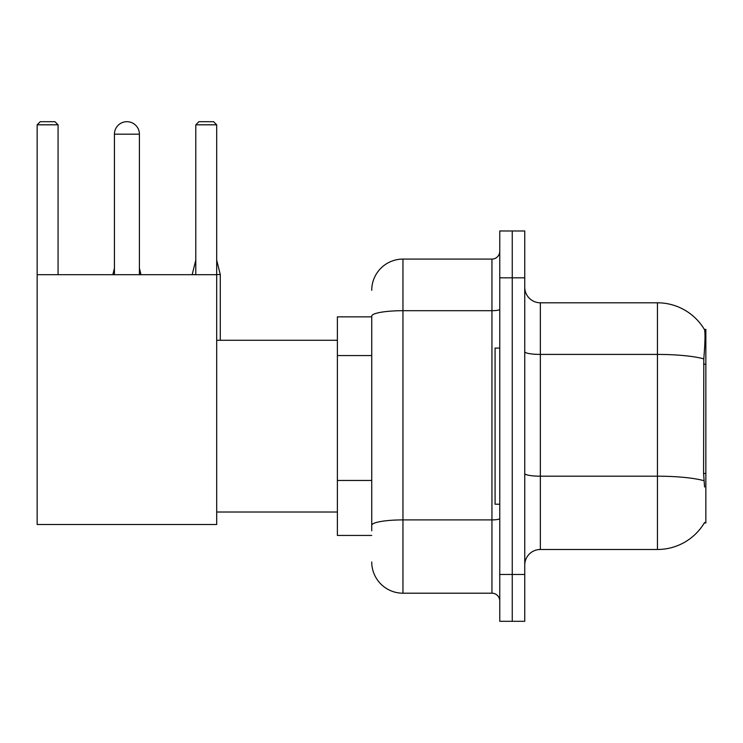 <?xml version="1.0" encoding="UTF-8"?>
<svg xmlns="http://www.w3.org/2000/svg" width="743" height="743" viewBox="0 0 743 743"><rect width="100%" height="100%" fill="white"/><g stroke="black" fill="none" stroke-linecap="round" stroke-linejoin="round"><path stroke-width="1.11" d="M704.318 522.942L704.587 522.478A54.648 54.648 0 0 1 657.453 549.486A54.648 54.648 0 0 0 704.318 522.942L705.85 522.942L705.85 329.344L704.429 329.539A54.648 54.648 0 0 0 657.453 302.8A54.648 54.648 0 0 1 704.318 329.344A54.648 54.648 0 0 0 657.453 302.8L540.356 302.8A15.612 15.612 0 0 1 524.744 287.188A15.612 15.612 0 0 0 540.356 302.8L540.356 549.486A15.612 15.612 0 0 0 524.744 565.098M371.732 316.852L337.387 316.852L337.387 535.434L371.732 535.434M512.252 574.469L512.252 621.306L524.744 621.306L524.744 574.469L512.252 574.469L512.252 621.306L499.76 621.306L499.76 574.469L512.252 574.469L512.252 277.826L512.252 574.469M499.76 574.469L499.76 230.98L512.252 230.98L512.252 277.826L512.252 230.98L524.744 230.98L524.744 574.469M704.587 487.036L703.584 473.467L703.807 358.878C705.163 341.891 705.367 332.121 704.429 329.539A54.648 54.648 0 0 0 657.453 302.8L657.453 354.411L540.356 354.411A15.612 2.712 0 0 1 524.744 351.699M703.974 480.702A54.648 9.492 180 0 0 657.453 476.189L657.453 549.486L540.356 549.486M371.732 530.753L371.732 316.119A31.225 5.424 180 0 1 402.957 310.695L491.95 310.695L491.95 259.084A7.811 7.811 0 0 0 499.76 251.283M371.732 290.309A31.225 31.225 0 0 1 402.957 259.084L402.957 593.202L491.95 593.202L491.95 310.695A7.811 1.356 0 0 0 499.76 309.339M402.957 259.084L491.95 259.084M499.76 601.013A7.811 7.811 0 0 0 491.95 593.202M402.957 593.202A31.225 31.225 0 0 1 371.732 561.977M499.76 348.077L495.079 348.077L495.079 504.209L499.76 504.209M114.431 134.186A12.492 12.492 0 0 1 126.923 121.694A12.492 12.492 0 0 1 139.415 134.186L114.431 134.186L114.431 274.696M139.415 274.696L139.415 134.186M37.15 274.696L216.696 274.696L216.696 524.502L37.15 524.502L37.15 124.815L40.271 121.694L54.945 121.694L58.075 124.815L37.15 124.815M58.075 274.696L58.075 124.815M216.696 124.815L195.78 124.815L198.901 121.694L213.575 121.694L216.696 124.815L216.696 274.696M195.78 124.815L195.78 274.696M140.975 274.696L139.415 274.548M112.871 274.696L114.431 274.548M220.29 340.275L220.29 274.548L216.696 274.548M192.186 274.696L195.78 274.548M705.85 364.181L703.584 364.181M705.85 473.467L703.584 473.467M371.732 355.563L337.387 355.563M371.732 480.461L337.387 480.461M703.807 358.878A54.648 9.492 180 0 0 657.453 354.411L657.453 476.189L540.356 476.189A15.612 2.712 -0 0 1 524.744 473.477M524.744 277.826L499.76 277.826M499.76 518.549A7.811 1.356 0 0 1 491.95 519.905L402.957 519.905A31.225 5.424 180 0 0 371.732 525.329M216.696 512.02L337.387 512.02M216.696 340.275L337.387 340.275M139.415 268.297L140.975 274.548M114.431 268.297L112.871 274.548M216.696 260.18L220.29 274.548M195.78 260.18L192.186 274.548"/></g></svg>
